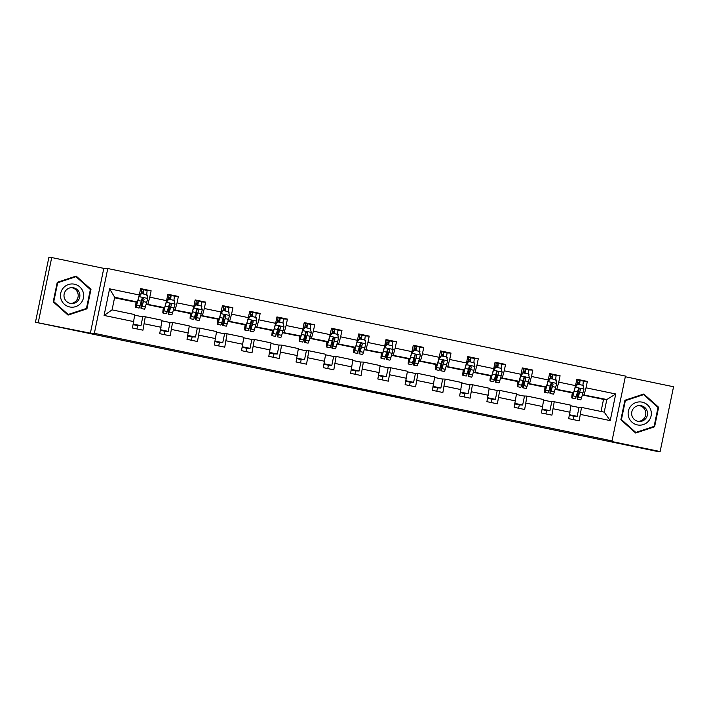 <?xml version="1.0" encoding="UTF-8"?>
<svg xmlns="http://www.w3.org/2000/svg" width="709" height="709" viewBox="0 0 709 709"><rect width="100%" height="100%" fill="white"/><g stroke="black" fill="none" stroke-linecap="round" stroke-linejoin="round"><path stroke-width="1.06" d="M323.144 381.22L299.951 376.745L323.144 381.22M400.532 397.421L377.232 392.804L400.558 397.288M608.047 440.732L660.132 451.553L657.287 451.447L35.45 322.24L90.38 333.177L94.359 333.327L612.027 440.892L608.047 440.732M349.572 386.715L323.88 381.717L349.572 386.715M354.403 387.699L376.249 392.254L354.403 387.699M94.359 333.327L107.777 268.534L625.453 376.089L612.027 440.892M583.436 381.265L587.344 381.415L576.851 379.244L575.531 385.634L558.754 382.142L560.075 375.752L549.59 373.572L548.27 379.971L531.493 376.479L532.813 370.089L522.329 367.909L521 374.299L504.223 370.816L505.552 364.426L495.059 362.246L493.739 368.636L476.962 365.153L478.283 358.763L467.798 356.583L466.478 362.973L449.692 359.49L451.021 353.091L440.537 350.92L439.208 357.309L422.431 353.818L423.752 347.428L413.267 345.248L411.947 351.646L395.17 348.154L396.491 341.765L386.006 339.584L384.686 345.974L367.9 342.491L369.229 336.101L358.745 333.921L357.416 340.311L340.639 336.828L341.96 330.438L331.475 328.258L330.155 334.648L313.378 331.165L314.699 324.766L304.214 322.595L302.885 328.985L286.108 325.493L287.437 319.103L276.944 316.923L275.624 323.322L258.847 319.83L260.168 313.44L249.683 311.26L248.363 317.65L231.577 314.167L232.906 307.777L222.422 305.597L221.093 311.987L204.316 308.504L205.637 302.114L195.152 299.934L193.832 306.323L177.055 302.84L178.376 296.442L167.891 294.27L166.571 300.66L149.785 297.168L151.114 290.779L140.63 288.598L139.301 294.997L109.594 288.82L104.081 315.443L112.066 309.868L134.781 314.592L132.468 328.01L142.952 330.181L145.274 316.772L162.051 320.255L159.729 333.673L170.213 335.853L172.535 322.435L189.312 325.918L186.999 339.336L197.483 341.516L199.796 328.099L216.582 331.582L214.26 344.999L224.744 347.18L227.066 333.762L243.843 337.254L241.521 350.663L252.005 352.843L254.327 339.425L271.104 342.917L268.791 356.335L279.275 358.506L281.597 345.097L298.374 348.58L296.052 361.998L306.536 364.178L308.858 350.76L325.635 354.243L323.313 367.661L333.806 369.841L336.119 356.423L352.896 359.906L350.583 373.324L361.067 375.504L363.389 362.086L380.166 365.578L377.844 378.987L388.328 381.167L390.65 367.749L407.427 371.241L405.105 384.659L415.598 386.83L417.911 373.421L434.697 376.904L432.375 390.322L442.859 392.502L445.181 379.085L461.958 382.568L459.636 395.985L470.12 398.166L472.442 384.748L489.219 388.231L486.906 401.648L497.39 403.829L499.712 390.411L516.489 393.903L514.167 407.312L524.651 409.492L526.973 396.074L543.75 399.566L541.428 412.984L551.921 415.155L554.234 401.746L571.011 405.229L568.698 418.647L579.182 420.827L581.504 407.409L604.219 412.133L606.833 399.522L582.497 394.736M587.344 381.415L586.015 387.814L615.731 393.982L610.219 420.605L580.503 414.428M570.018 412.248L553.242 408.765M542.757 406.585L525.981 403.102M515.487 400.922L498.711 397.439M488.226 395.259L471.45 391.776M460.965 389.596L444.18 386.104M433.695 383.923L416.919 380.441M406.434 378.26L389.658 374.777M379.164 372.597L362.388 369.114M351.903 366.934L335.127 363.451M324.642 361.271L307.866 357.779M297.372 355.599L280.596 352.116M270.111 349.936L253.335 346.453M242.85 344.273L226.065 340.79M215.58 338.61L198.804 335.127M188.319 332.946L171.543 329.455M161.058 327.274L144.273 323.791M133.788 321.611L104.081 315.443M133.159 324.642L137.599 325.564L136.908 328.932M160.429 330.305L164.869 331.227L164.169 334.595M187.69 335.969L192.13 336.89L191.43 340.258M214.96 341.632L219.391 342.553L218.7 345.921M242.221 347.295L246.661 348.216L245.961 351.584M269.482 352.967L273.922 353.888L273.222 357.256M296.752 358.63L301.192 359.552L300.492 362.919M324.013 364.293L328.453 365.215L327.753 368.583M351.274 369.956L355.714 370.878L355.023 374.246M378.544 375.619L382.984 376.541L382.284 379.909M405.805 381.291L410.245 382.213L409.545 385.581M433.075 386.954L437.506 387.876L436.815 391.244M460.336 392.618L464.776 393.539L464.076 396.907M487.597 398.281L492.037 399.202L491.337 402.57M514.867 403.944L519.298 404.866L518.607 408.233M542.128 409.616L546.568 410.538L545.868 413.905M569.389 415.279L573.829 416.201L573.138 419.568M555.227 389.073L573.625 392.618L570.328 392.494L555.147 389.338M550.928 401.648L554.234 401.746M573.625 392.618L575.531 385.634M556.849 389.135L558.754 382.142M527.966 383.401L546.364 386.954L543.059 386.822L527.886 383.675M523.667 395.985L526.973 396.074M546.364 386.954L548.27 379.971M529.588 383.472L531.493 376.479M500.705 377.737L519.094 381.291L515.798 381.158L500.616 378.003M496.397 390.322L499.712 390.411M519.094 381.291L521 374.299M502.318 377.8L504.223 370.816M473.435 372.074L491.833 375.628L488.536 375.495L473.355 372.34M469.136 384.659L472.442 384.748M491.833 375.628L493.739 368.636M475.057 372.136L476.962 365.153M446.174 366.411L464.572 369.956L461.267 369.832L446.094 366.677M441.875 378.987L445.181 379.085M464.572 369.956L466.478 362.973M447.787 366.473L449.692 359.49M418.913 360.748L437.302 364.293L434.005 364.169L418.824 361.014M414.605 373.324L417.911 373.421M437.302 364.293L439.208 357.309M420.526 360.81L422.431 353.818M391.643 355.076L410.041 358.63L406.744 358.497L391.563 355.351M387.344 367.661L390.65 367.749M410.041 358.63L411.947 351.646M393.265 355.147L395.17 348.154M364.382 349.413L382.771 352.967L379.475 352.834L364.302 349.679M360.083 361.998L363.389 362.086M382.771 352.967L384.686 345.974M365.995 349.475L367.9 342.491M337.112 343.75L355.51 347.304L352.213 347.171L337.032 344.016M332.813 356.335L336.119 356.423M355.51 347.304L357.416 340.311M338.734 343.812L340.639 336.828M309.851 338.087L328.249 341.632L324.944 341.508L309.771 338.353M305.552 350.663L308.858 350.76M328.249 341.632L330.155 334.648M311.473 338.149L313.378 331.165M282.59 332.424L300.979 335.969L297.683 335.844L282.501 332.689M278.282 344.999L281.597 345.097M300.979 335.969L302.885 328.985M284.203 332.486L286.108 325.493M255.32 326.752L273.718 330.305L270.421 330.172L255.24 327.026M251.021 339.336L254.327 339.425M273.718 330.305L275.624 323.322M256.942 326.822L258.847 319.83M228.059 321.088L246.457 324.642L243.152 324.509L227.979 321.354M223.76 333.673L227.066 333.762M246.457 324.642L248.363 317.65M229.672 321.15L231.577 314.167M200.798 315.425L219.187 318.979L215.891 318.846L200.709 315.691M196.49 328.01L199.796 328.099M219.187 318.979L221.093 311.987M202.411 315.487L204.316 308.504M173.528 309.762L191.926 313.307L188.629 313.183L173.448 310.028M169.229 322.338L172.535 322.435M191.926 313.307L193.832 306.323M175.15 309.824L177.055 302.84M146.267 304.099L164.656 307.644L161.36 307.52L146.187 304.365M141.968 316.675L145.274 316.772M164.656 307.644L166.571 300.66M147.88 304.161L149.785 297.168M109.594 288.82L114.672 297.257L137.395 301.981L134.098 301.848L114.566 297.789M137.395 301.981L139.301 294.997M90.38 333.177L103.798 268.374L51.713 257.553L38.295 322.356M51.713 257.553L48.868 257.447L35.45 322.24M660.132 451.553L673.55 386.759L625.32 376.736M103.798 268.374L107.777 268.534M114.672 297.257L112.066 309.868M601.028 411.468L603.536 399.389L582.417 395.002M603.536 399.389L606.833 399.522L615.731 393.982M578.198 407.312L581.504 407.409M571.41 392.529L572.331 392.724M577.046 393.708L577.746 393.849M544.149 386.866L545.061 387.061M549.785 388.036L550.485 388.186M516.879 381.203L517.8 381.398M522.515 382.373L523.215 382.523M489.618 375.54L490.539 375.726M495.254 376.709L495.954 376.851M462.357 369.876L463.269 370.063M467.993 371.046L468.693 371.188M435.087 364.204L436.008 364.399M440.723 365.383L441.423 365.525M407.826 358.541L408.738 358.736M413.462 359.711L414.162 359.862M380.565 352.878L381.477 353.073M386.201 354.048L386.892 354.199M353.295 347.215L354.216 347.401M358.931 348.385L359.631 348.527M326.034 341.552L326.946 341.738M331.67 342.722L332.37 342.864M298.764 335.88L299.685 336.075M304.4 337.059L305.1 337.2M271.503 330.217L272.424 330.412M277.139 331.387L277.839 331.537M244.242 324.554L245.154 324.749M249.878 325.723L250.578 325.874M216.972 318.89L217.893 319.077M222.608 320.06L223.308 320.202M189.711 313.227L190.632 313.413M195.347 314.397L196.047 314.539M162.45 307.555L163.362 307.75M168.086 308.734L168.777 308.876M135.18 301.892L136.101 302.087M140.816 303.062L141.516 303.213M610.219 420.605L604.219 412.133M584.11 394.798L586.015 387.814M147.091 296.096L147.304 295.041L146.781 294.935M136.031 301.928L136.119 301.945A13.684 0.86 101.7 0 0 135.694 307.36L139.017 308.052A13.684 0.86 101.7 0 0 139.957 305.871L136.633 305.18A13.684 0.86 101.7 0 1 135.694 307.36M140.861 302.929L141.543 303.071M147.206 290.628L151.114 290.779M137.599 325.564L140.958 325.697L142.793 316.852L134.701 315.168M133.274 324.093L140.958 325.697M161.971 320.831L170.054 322.515L168.219 331.36L160.535 329.765M164.869 331.227L168.219 331.36M174.352 301.759L174.565 300.713L174.042 300.598M174.467 296.291L178.376 296.442M163.3 307.591L163.389 307.609A13.684 0.86 101.7 0 0 162.955 313.023L166.278 313.715A13.684 0.86 101.7 0 0 167.218 311.535L163.903 310.843A13.684 0.86 101.7 0 1 162.955 313.023M168.122 308.592L168.804 308.734M189.232 326.494L197.315 328.178L195.489 337.023L187.805 335.428M192.13 336.89L195.489 337.023M201.613 307.422L201.835 306.377L201.312 306.261M201.728 301.954L205.637 302.114M195.392 314.264L196.065 314.397M216.493 332.166L224.585 333.842L222.75 342.686L215.066 341.091M219.391 342.553L222.75 342.686M228.883 313.086L229.096 312.04L228.573 311.933M228.998 307.617L232.906 307.777M222.653 319.927L223.335 320.069M243.763 337.83L251.846 339.505L250.011 348.349L242.336 346.754M246.661 348.216L250.011 348.349M256.144 318.749L256.366 317.703L255.843 317.597M256.259 313.289L260.168 313.44M245.092 324.589L245.181 324.607A13.684 0.86 101.7 0 0 244.756 330.013L248.07 330.704A13.684 0.86 101.7 0 0 249.01 328.533L245.695 327.842A13.684 0.86 101.7 0 1 244.756 330.013M249.914 325.591L250.596 325.732M271.024 343.493L279.107 345.177L277.281 354.021L269.597 352.417M273.922 353.888L277.281 354.021M283.405 324.421L283.627 323.366L283.104 323.26M283.52 318.953L287.437 319.103M272.353 330.252L272.442 330.27A13.684 0.86 101.7 0 0 272.017 335.685L275.34 336.376A13.684 0.86 101.7 0 0 276.28 334.196L272.956 333.505A13.684 0.86 101.7 0 1 272.017 335.685M277.184 331.254L277.857 331.395M298.285 349.156L306.377 350.84L304.542 359.685L296.858 358.089M301.192 359.552L304.542 359.685M310.675 330.084L310.888 329.038L310.365 328.923M310.79 324.616L314.699 324.766M304.445 336.917L305.127 337.059M325.555 354.819L333.638 356.503L331.812 365.348L324.128 363.752M328.453 365.215L331.812 365.348M337.936 335.747L338.158 334.701L337.635 334.586M338.051 330.279L341.96 330.438M326.884 341.578L326.973 341.596A13.684 0.86 101.7 0 0 326.548 347.011L329.862 347.702A13.684 0.86 101.7 0 0 330.811 345.522L327.487 344.84A13.684 0.86 101.7 0 1 326.548 347.011M331.715 342.589L332.388 342.722M352.816 360.491L360.908 362.166L359.073 371.011L351.389 369.416M355.714 370.878L359.073 371.011M365.206 341.41L365.419 340.364L364.896 340.258M365.321 335.942L369.229 336.101M358.976 348.252L359.658 348.394M380.086 366.154L388.169 367.829L386.334 376.674L378.65 375.079M382.984 376.541L386.334 376.674M392.467 347.073L392.68 346.027L392.157 345.921M392.582 341.614L396.491 341.765M386.237 353.915L386.919 354.057M407.347 371.817L415.43 373.501L413.604 382.346L405.92 380.742M410.245 382.213L413.604 382.346M419.728 352.745L419.95 351.691L419.427 351.584M419.843 347.277L423.752 347.428M408.676 358.577L408.765 358.594A13.684 0.86 101.7 0 0 408.34 364.009L411.654 364.701A13.684 0.86 101.7 0 0 412.603 362.521L409.279 361.829A13.684 0.86 101.7 0 1 408.34 364.009M413.507 359.578L414.18 359.72M434.608 377.48L442.7 379.164L440.865 388.009L433.181 386.414M437.506 387.876L440.865 388.009M446.998 358.408L447.211 357.363L446.688 357.247M447.113 352.94L451.021 353.091M435.946 364.24L436.026 364.258A13.684 0.86 101.7 0 0 435.601 369.673L438.924 370.364A13.684 0.86 101.7 0 0 439.864 368.184L436.54 367.492A13.684 0.86 101.7 0 1 435.601 369.673M440.768 365.241L441.45 365.383M461.878 383.144L469.961 384.827L468.126 393.672L460.451 392.077M464.776 393.539L468.126 393.672M474.259 364.072L474.481 363.026L473.958 362.911M474.374 358.603L478.283 358.763M463.207 369.903L463.296 369.921A13.684 0.86 101.7 0 0 462.871 375.336L466.185 376.027A13.684 0.86 101.7 0 0 467.125 373.847L463.81 373.164A13.684 0.86 101.7 0 1 462.871 375.336M468.029 370.913L468.711 371.046M489.139 388.816L497.222 390.491L495.396 399.335L487.712 397.74M492.037 399.202L495.396 399.335M501.52 369.735L501.742 368.689L501.219 368.583M501.635 364.266L505.552 364.426M490.468 375.575L490.557 375.593A13.684 0.86 101.7 0 0 490.132 380.999L493.455 381.69A13.684 0.86 101.7 0 0 494.395 379.519L491.071 378.828A13.684 0.86 101.7 0 1 490.132 380.999M495.299 376.576L495.972 376.718M516.4 394.479L524.492 396.154L522.657 404.999L514.973 403.403M519.298 404.866L522.657 404.999M528.79 375.398L529.003 374.352L528.48 374.246M528.905 369.938L532.813 370.089M522.56 382.24L523.242 382.381M543.67 400.142L551.753 401.826L549.927 410.671L542.243 409.066M546.568 410.538L549.927 410.671M556.051 381.07L556.273 380.015L555.75 379.909M556.166 375.602L560.075 375.752M549.829 387.903L550.503 388.045M570.931 405.805L579.023 407.489L577.188 416.334L569.504 414.738M573.829 416.201L577.188 416.334M583.321 386.733L583.534 385.687L583.011 385.572M572.26 392.564L572.349 392.582A13.684 0.86 101.7 0 0 571.924 397.997L575.247 398.688A13.684 0.86 101.7 0 0 576.187 396.508L572.863 395.817A13.684 0.86 101.7 0 1 571.924 397.997M577.091 393.566L577.773 393.708M68.055 315.097L86.941 308.84L90.982 289.334L76.138 276.067L57.252 282.324L53.21 301.839L68.055 315.097M658.634 407.276L643.79 394.018L624.904 400.266L620.862 419.781L635.707 433.039L654.593 426.791L658.634 407.276L643.462 394.124M67.904 314.964L86.463 308.823L90.504 289.307L75.801 276.182M90.504 289.307L90.982 289.334M86.463 308.823L86.941 308.84M635.565 432.915L654.115 426.774L658.156 407.258M654.115 426.774L654.593 426.791M329.455 382.541L337.085 384.189L329.455 382.523M363.814 389.728L354.154 387.805L363.744 390.021M141.765 289.396L143.83 289.786L143.351 293.969M143.191 293.934L143.351 292.064L141.561 291.736M142.42 298.099L142.314 298.649A13.684 0.86 -78.3 0 0 141.109 308.486L144.432 309.177A13.684 0.86 101.7 0 0 145.372 306.997L147.729 298.533L146.71 294.669L141.463 293.579L138.991 296.716L136.633 305.18M138.991 296.716L137.794 300.527M137.351 301.981L136.952 303.275A11.362 0.709 101.7 0 1 136.163 305.083A11.362 0.709 101.7 0 1 136.323 301.937M146.674 294.66L147.144 290.477L143.83 289.786L147.144 290.477M138.849 296.708L141.463 293.579M141.224 293.694L141.729 289.352L140.524 289.104L141.729 289.352M142.589 297.993L143.803 298.303M141.109 308.486A13.684 0.86 -78.3 0 0 142.057 306.306L144.122 299.154L143.2 297.869L142.075 298.578L139.957 305.871M144.122 299.154L142.367 304.4A11.362 0.709 101.7 0 1 141.587 306.208A11.362 0.709 101.7 0 1 142.58 298.046M80.729 303.319A11.628 11.601 92.3 0 0 79.789 286.906A11.628 11.601 92.3 0 0 63.411 287.845A11.628 11.601 92.3 0 0 64.351 304.258A11.628 11.601 92.3 0 0 80.729 303.319M77.866 300.873A7.959 7.941 92.3 0 0 72.247 287.624A7.959 7.941 92.3 0 0 64.625 298.693A7.959 7.941 92.3 0 0 77.866 300.873M71.396 287.632A7.959 7.941 -87.7 0 1 70.767 303.452M68.153 314.486L53.317 301.626L57.234 282.714L75.987 276.67L90.371 289.52L86.454 308.433L68.153 314.486L53.769 301.644L57.686 282.731L75.987 276.67M57.234 282.714L57.686 282.731M53.317 301.626L53.769 301.644M642.088 402.145A11.628 11.601 92.3 0 0 628.369 411.167A11.628 11.601 92.3 0 0 637.373 424.913A11.628 11.601 92.3 0 0 651.092 415.891A11.628 11.601 92.3 0 0 642.088 402.145M641.211 405.725A7.959 7.941 92.3 0 0 631.71 412.558A7.959 7.941 92.3 0 0 639.279 421.474A7.959 7.941 92.3 0 0 647.477 414.49A7.959 7.941 92.3 0 0 641.211 405.725M639.048 405.583A7.959 7.941 -87.7 0 1 638.428 421.394M635.813 432.437L620.978 419.568L624.886 400.665L643.648 394.621L658.023 407.471L654.115 426.375L635.813 432.437L621.43 419.586L625.347 400.682L643.648 394.621M620.978 419.568L621.43 419.586M624.886 400.665L625.347 400.682M169.034 295.059L171.091 295.449L170.612 299.632M170.452 299.597L170.621 297.727L168.822 297.399M169.681 303.771L169.575 304.312A13.684 0.86 -78.3 0 0 168.379 314.149L171.693 314.84A13.684 0.86 101.7 0 0 172.642 312.66L174.999 304.196L173.971 300.332L168.733 299.242L166.26 302.38L163.903 310.843M166.26 302.38L165.055 306.191M164.612 307.644L164.213 308.938A11.362 0.709 101.7 0 1 163.433 310.746A11.362 0.709 101.7 0 1 163.584 307.6M173.935 300.324L174.414 296.14L171.091 295.449M166.11 302.38L168.733 299.242M168.485 299.358L168.999 295.015L167.785 294.767L168.99 295.015M169.859 303.656L171.064 303.966M168.379 314.149A13.684 0.86 -78.3 0 0 169.318 311.969L171.392 304.826L170.461 303.532L169.336 304.241L167.218 311.535M171.392 304.826L169.628 310.063A11.362 0.709 101.7 0 1 168.848 311.871A11.362 0.709 101.7 0 1 169.85 303.709M196.296 300.731L198.36 301.121L197.882 305.295M197.722 305.269L197.882 303.39L196.083 303.062M196.942 309.434L196.845 309.984A13.684 0.86 -78.3 0 0 195.64 319.812L198.963 320.503A13.684 0.86 101.7 0 0 199.903 318.323L202.26 309.86L201.241 305.996L195.994 304.905L193.522 308.052L191.164 316.515A13.684 0.86 101.7 0 1 190.225 318.687A13.684 0.86 101.7 0 1 190.65 313.263M193.522 308.052L192.325 311.863M191.873 313.307L191.474 314.601A11.362 0.709 101.7 0 1 190.694 316.409A11.362 0.709 101.7 0 1 190.845 313.272M201.196 305.987L201.675 301.804L198.36 301.121L201.675 301.804M193.371 308.043L195.994 304.905M195.64 319.812A13.684 0.86 -78.3 0 0 196.579 317.641L198.653 310.489L197.722 309.204L196.597 309.904L194.488 317.198A13.684 0.86 101.7 0 1 193.548 319.378L190.225 318.687M195.755 305.021L196.26 300.678L195.055 300.43L196.251 300.678M197.12 309.319L198.334 309.629M198.653 310.489L196.898 315.727A11.362 0.709 101.7 0 1 196.118 317.535A11.362 0.709 101.7 0 1 197.111 309.372M223.557 306.394L225.622 306.784L225.143 310.967M224.983 310.932L225.152 309.062L223.353 308.725M224.212 315.097L224.106 315.647A13.684 0.86 -78.3 0 0 222.91 325.475L226.224 326.167A13.684 0.86 101.7 0 0 227.164 323.995L229.53 315.532L228.502 311.659L223.264 310.577L220.791 313.715L218.425 322.178A13.684 0.86 101.7 0 1 217.486 324.35A13.684 0.86 101.7 0 1 217.92 318.926M220.791 313.715L219.586 317.526M219.143 318.97L218.744 320.273A11.362 0.709 101.7 0 1 217.964 322.072A11.362 0.709 101.7 0 1 218.115 318.935M228.466 311.65L228.945 307.476L225.622 306.784L228.945 307.476M220.641 313.706L223.264 310.577M222.91 325.475A13.684 0.86 -78.3 0 0 223.849 323.304L225.923 316.152L224.992 314.867L223.867 315.576L221.749 322.87A13.684 0.86 101.7 0 1 220.809 325.041L217.486 324.35M223.016 310.693L223.521 306.35L222.316 306.093L223.521 306.35M224.39 314.982L225.595 315.292M225.923 316.152L224.159 321.399A11.362 0.709 101.7 0 1 223.379 323.198A11.362 0.709 101.7 0 1 224.372 315.044M250.826 312.057L252.883 312.447L252.404 316.631M252.244 316.595L252.413 314.725L250.614 314.388M251.473 320.76L251.367 321.31A13.684 0.86 -78.3 0 0 250.171 331.138L253.494 331.83A13.684 0.86 101.7 0 0 254.434 329.658L256.791 321.195L255.772 317.331L250.525 316.241L248.053 319.378L245.695 327.842M248.053 319.378L246.847 323.189M246.404 324.642L246.005 325.936A11.362 0.709 101.7 0 1 245.225 327.744A11.362 0.709 101.7 0 1 245.376 324.598M255.727 317.322L256.206 313.139L252.883 312.447L256.197 313.139M247.902 319.369L250.525 316.241M250.277 316.356L250.791 312.013L249.577 311.765M251.651 320.645L252.856 320.955M250.171 331.138A13.684 0.86 -78.3 0 0 251.11 328.967L253.184 321.815L252.253 320.53L251.128 321.239L249.01 328.533M253.184 321.815L251.42 327.062A11.362 0.709 101.7 0 1 250.64 328.87A11.362 0.709 101.7 0 1 251.642 320.707M278.088 317.721L280.152 318.111L279.674 322.294M279.514 322.258L279.674 320.388L277.884 320.06M278.734 326.424L278.637 326.973A13.684 0.86 -78.3 0 0 277.432 336.81L280.755 337.502A13.684 0.86 101.7 0 0 281.695 335.322L284.052 326.858L283.033 322.994L277.786 321.904L275.314 325.041L272.956 333.505M275.314 325.041L274.117 328.852M273.665 330.305L273.266 331.599A11.362 0.709 101.7 0 1 272.486 333.407A11.362 0.709 101.7 0 1 272.637 330.261M282.988 322.985L283.467 318.802L280.152 318.111L283.467 318.802M275.172 325.032L277.786 321.904M277.547 322.019L278.052 317.676L276.847 317.428L278.052 317.676M278.912 326.317L280.126 326.627M277.432 336.81A13.684 0.86 -78.3 0 0 278.371 334.63L280.445 327.478L279.514 326.193L278.389 326.902L276.28 334.196M280.445 327.478L278.69 332.725A11.362 0.709 101.7 0 1 277.91 334.533A11.362 0.709 101.7 0 1 278.903 326.37M305.349 323.384L307.414 323.774L306.935 327.957M306.775 327.921L306.944 326.051L305.145 325.723M306.004 332.096L305.898 332.636A13.684 0.86 -78.3 0 0 304.702 342.474L308.016 343.165A13.684 0.86 101.7 0 0 308.964 340.985L311.322 332.521L310.294 328.657L305.056 327.567L302.583 330.704L300.217 339.168A13.684 0.86 101.7 0 1 299.278 341.348A13.684 0.86 101.7 0 1 299.712 335.924M302.583 330.704L301.378 334.515M300.935 335.969L300.536 337.262A11.362 0.709 101.7 0 1 299.756 339.07A11.362 0.709 101.7 0 1 299.907 335.924M310.258 328.648L310.737 324.465L307.414 323.774M302.433 330.704L305.056 327.567M304.702 342.474A13.684 0.86 -78.3 0 0 305.641 340.293L307.715 333.15L306.784 331.856L305.659 332.565L303.541 339.859A13.684 0.86 101.7 0 1 302.601 342.039L299.278 341.348M304.808 327.682L305.313 323.339L304.108 323.091L305.313 323.339M306.182 331.98L307.387 332.291M307.715 333.15L305.951 338.388A11.362 0.709 101.7 0 1 305.171 340.196A11.362 0.709 101.7 0 1 306.164 332.034M332.618 329.056L334.675 329.446L334.196 333.62M334.036 333.593L334.205 331.715L332.406 331.387M333.265 337.759L333.159 338.308A13.684 0.86 -78.3 0 0 331.963 348.137L335.286 348.828A13.684 0.86 101.7 0 0 336.226 346.648L338.583 338.184L337.564 334.32L332.317 333.23L329.845 336.376L327.487 344.84M329.845 336.376L328.639 340.187M328.196 341.632L327.797 342.926A11.362 0.709 101.7 0 1 327.017 344.734A11.362 0.709 101.7 0 1 327.168 341.596M337.519 334.311L337.998 330.128L334.675 329.446L337.998 330.128M329.694 336.367L332.317 333.23M332.069 333.345L332.583 329.003L331.369 328.754L332.574 329.003M333.443 337.644L334.648 337.954M331.963 348.137A13.684 0.86 -78.3 0 0 332.902 345.965L334.976 338.813L334.045 337.528L332.92 338.228L330.811 345.522M334.976 338.813L333.221 344.051A11.362 0.709 101.7 0 1 332.432 345.859A11.362 0.709 101.7 0 1 333.434 337.697M359.88 334.719L361.944 335.109L361.466 339.292M361.306 339.257L361.466 337.387L359.676 337.05M360.526 343.422L360.429 343.971A13.684 0.86 -78.3 0 0 359.224 353.8L362.547 354.491A13.684 0.86 101.7 0 0 363.487 352.32L365.844 343.856L364.825 339.983L359.578 338.902L357.106 342.039L354.748 350.503A13.684 0.86 101.7 0 1 353.809 352.674A13.684 0.86 101.7 0 1 354.234 347.25M357.106 342.039L355.909 345.85M355.457 347.295L355.067 348.598A11.362 0.709 101.7 0 1 354.278 350.397A11.362 0.709 101.7 0 1 354.438 347.259M364.789 339.974L365.259 335.8L361.944 335.109L365.259 335.8M356.964 342.03L359.578 338.902M359.224 353.8A13.684 0.86 -78.3 0 0 360.172 351.629L362.237 344.477L361.315 343.191L360.19 343.9L358.072 351.194A13.684 0.86 101.7 0 1 357.132 353.366L353.809 352.674M359.339 339.017L359.844 334.675L358.639 334.418L359.844 334.675M360.704 343.307L361.918 343.617M362.237 344.477L360.482 349.723A11.362 0.709 101.7 0 1 359.702 351.522A11.362 0.709 101.7 0 1 360.695 343.369M387.149 340.382L389.206 340.772L388.727 344.955M388.567 344.92L388.736 343.05L386.937 342.713M387.796 349.085L387.69 349.634A13.684 0.86 -78.3 0 0 386.494 359.463L389.808 360.154A13.684 0.86 101.7 0 0 390.756 357.983L393.114 349.519L392.086 345.655L386.848 344.565L384.375 347.702L382.018 356.166A13.684 0.86 101.7 0 1 381.07 358.337A13.684 0.86 101.7 0 1 381.504 352.914M384.375 347.702L383.17 351.513M382.727 352.967L382.328 354.261A11.362 0.709 101.7 0 1 381.548 356.069A11.362 0.709 101.7 0 1 381.699 352.922M392.05 345.646L392.529 341.463L389.206 340.772L392.52 341.463M384.225 347.694L386.848 344.565M386.494 359.463A13.684 0.86 -78.3 0 0 387.433 357.292L389.507 350.14L388.576 348.855L387.451 349.564L385.333 356.857A13.684 0.86 101.7 0 1 384.393 359.029L381.07 358.337M386.6 344.68L387.114 340.338L385.9 340.081L387.105 340.338M387.974 348.97L389.179 349.28M389.507 350.14L387.743 355.386A11.362 0.709 101.7 0 1 386.963 357.194A11.362 0.709 101.7 0 1 387.965 349.032M414.411 346.045L416.475 346.435L415.997 350.618M415.837 350.583L415.997 348.713L414.198 348.385M415.057 354.748L414.96 355.298A13.684 0.86 -78.3 0 0 413.755 365.135L417.078 365.826A13.684 0.86 101.7 0 0 418.018 363.646L420.375 355.182L419.356 351.318L414.109 350.228L411.637 353.366L409.279 361.829M411.637 353.366L410.44 357.176M409.988 358.63L409.589 359.924A11.362 0.709 101.7 0 1 408.809 361.732A11.362 0.709 101.7 0 1 408.96 358.586M419.311 351.309L419.79 347.126L416.475 346.435L419.79 347.126M411.486 353.357L414.109 350.228M413.87 350.343L414.375 346.001L413.17 345.753L414.366 346.001M415.235 354.642L416.449 354.952M413.755 365.135A13.684 0.86 -78.3 0 0 414.694 362.955L416.768 355.803L415.837 354.518L414.712 355.227L412.603 362.521M416.768 355.803L415.013 361.049A11.362 0.709 101.7 0 1 414.233 362.857A11.362 0.709 101.7 0 1 415.226 354.695M441.672 351.708L443.737 352.098L443.258 356.281M443.098 356.246L443.267 354.376L441.468 354.048M442.327 360.42L442.221 360.961A13.684 0.86 -78.3 0 0 441.025 370.798L444.339 371.489A13.684 0.86 101.7 0 0 445.279 369.309L447.645 360.846L446.617 356.981L441.379 355.891L438.898 359.029L436.54 367.492M438.898 359.029L437.701 362.84M437.258 364.293L436.859 365.587A11.362 0.709 101.7 0 1 436.079 367.395A11.362 0.709 101.7 0 1 436.23 364.249M446.581 356.973L447.06 352.79L443.737 352.098L447.051 352.79M438.756 359.029L441.379 355.891M441.131 356.007L441.636 351.664L440.431 351.416L441.636 351.664M442.496 360.305L443.71 360.615M441.025 370.798A13.684 0.86 -78.3 0 0 441.964 368.618L444.038 361.475L443.107 360.181L441.982 360.89L439.864 368.184M444.038 361.475L442.274 366.713A11.362 0.709 101.7 0 1 441.494 368.52A11.362 0.709 101.7 0 1 442.487 360.358M468.941 357.38L470.998 357.77L470.519 361.944M470.359 361.918L470.528 360.039L468.729 359.711M469.588 366.083L469.482 366.633A13.684 0.86 -78.3 0 0 468.286 376.461L471.609 377.153A13.684 0.86 101.7 0 0 472.549 374.972L474.906 366.509L473.887 362.645L468.64 361.555L466.168 364.701L463.81 373.164M466.168 364.701L464.962 368.512M464.519 369.956L464.12 371.25A11.362 0.709 101.7 0 1 463.34 373.058A11.362 0.709 101.7 0 1 463.491 369.921M473.842 362.636L474.321 358.453L470.998 357.77L474.312 358.453M466.017 364.692L468.64 361.555M468.392 361.67L468.906 357.327L467.692 357.079L468.897 357.327M469.766 365.968L470.971 366.278M468.286 376.461A13.684 0.86 -78.3 0 0 469.225 374.29L471.299 367.138L470.368 365.853L469.243 366.553L467.125 373.847M471.299 367.138L469.535 372.376A11.362 0.709 101.7 0 1 468.755 374.184A11.362 0.709 101.7 0 1 469.757 366.021M496.203 363.043L498.267 363.433L497.789 367.617M497.629 367.581L497.789 365.711L495.999 365.374M496.849 371.746L496.752 372.296A13.684 0.86 -78.3 0 0 495.547 382.124L498.87 382.816A13.684 0.86 101.7 0 0 499.81 380.644L502.167 372.181L501.148 368.308L495.901 367.227L493.429 370.364L491.071 378.828M493.429 370.364L492.232 374.175M491.78 375.619L491.381 376.922A11.362 0.709 101.7 0 1 490.601 378.721A11.362 0.709 101.7 0 1 490.752 375.584M501.103 368.299L501.582 364.125L498.267 363.433L501.582 364.125M493.287 370.355L495.901 367.227M495.662 367.342L496.167 362.999L494.962 362.742L496.167 362.999M497.027 371.631L498.241 371.941M495.547 382.124A13.684 0.86 -78.3 0 0 496.486 379.953L498.56 372.801L497.629 371.516L496.504 372.225L494.395 379.519M498.56 372.801L496.805 378.048A11.362 0.709 101.7 0 1 496.025 379.847A11.362 0.709 101.7 0 1 497.018 371.693M523.464 368.707L525.529 369.097L525.05 373.28M524.89 373.244L525.059 371.374L523.26 371.037M524.119 377.41L524.013 377.959A13.684 0.86 -78.3 0 0 522.817 387.788L526.131 388.479A13.684 0.86 101.7 0 0 527.071 386.308L529.437 377.844L528.409 373.98L523.171 372.89L520.698 376.027L518.332 384.491A13.684 0.86 101.7 0 1 517.393 386.662A13.684 0.86 101.7 0 1 517.827 381.238M520.698 376.027L519.493 379.838M519.05 381.291L518.651 382.585A11.362 0.709 101.7 0 1 517.871 384.393A11.362 0.709 101.7 0 1 518.022 381.247M528.373 373.971L528.852 369.788L525.529 369.097L528.852 369.788M520.548 376.018L523.171 372.89M522.817 387.788A13.684 0.86 -78.3 0 0 523.756 385.616L525.83 378.464L524.899 377.179L523.774 377.888L521.656 385.182A13.684 0.86 101.7 0 1 520.716 387.353L517.393 386.662M522.923 373.005L523.428 368.662L522.223 368.405L523.428 368.662M524.297 377.294L525.502 377.605M525.83 378.464L524.066 383.711A11.362 0.709 101.7 0 1 523.286 385.519A11.362 0.709 101.7 0 1 524.279 377.356M550.733 374.37L552.79 374.76L552.311 378.943M552.151 378.907L552.32 377.037L550.521 376.709M551.38 383.073L551.274 383.622A13.684 0.86 -78.3 0 0 550.078 393.46L553.401 394.151A13.684 0.86 101.7 0 0 554.341 391.971L556.698 383.507L555.679 379.643L550.432 378.553L547.96 381.69L545.602 390.154A13.684 0.86 101.7 0 1 544.663 392.334A13.684 0.86 101.7 0 1 545.088 386.901M547.96 381.69L546.754 385.501M546.311 386.954L545.912 388.248A11.362 0.709 101.7 0 1 545.132 390.056A11.362 0.709 101.7 0 1 545.283 386.91M555.634 379.634L556.113 375.451L552.79 374.76L556.113 375.451M547.809 381.681L550.432 378.553M550.078 393.46A13.684 0.86 -78.3 0 0 551.017 391.279L553.091 384.127L552.16 382.842L551.035 383.551L548.926 390.845A13.684 0.86 101.7 0 1 547.977 393.025L544.663 392.334M550.184 378.668L550.698 374.325L549.484 374.077L550.698 374.325M551.558 382.966L552.763 383.277M553.091 384.127L551.336 389.374A11.362 0.709 101.7 0 1 550.547 391.182A11.362 0.709 101.7 0 1 551.549 383.02M577.995 380.033L580.059 380.423L579.581 384.606M579.421 384.57L579.581 382.7L577.791 382.373M578.641 388.745L578.544 389.285A13.684 0.86 -78.3 0 0 577.339 399.123L580.662 399.814A13.684 0.86 101.7 0 0 581.602 397.634L583.959 389.17L582.94 385.306L577.693 384.216L575.221 387.353L572.863 395.817M575.221 387.353L574.024 391.164M573.572 392.618L573.182 393.912A11.362 0.709 101.7 0 1 572.393 395.719A11.362 0.709 101.7 0 1 572.553 392.573M582.904 385.297L583.374 381.114L580.059 380.423L583.374 381.114M575.079 387.353L577.693 384.216M577.454 384.331L577.959 379.989L576.754 379.74L577.959 379.989M578.819 388.629L580.033 388.94M577.339 399.123A13.684 0.86 -78.3 0 0 578.287 396.943L580.352 389.799L579.43 388.505L578.305 389.214L576.187 396.508M580.352 389.799L578.597 395.037A11.362 0.709 101.7 0 1 577.817 396.845A11.362 0.709 101.7 0 1 578.81 388.683M147.711 298.436L139.053 296.637M143.395 292.276L141.534 291.895M139.567 293.712L140.976 294.005M145.372 306.997L142.057 306.306M141.392 301.192L138.069 300.51M146.807 302.318L143.493 301.635M143.271 293.446L141.339 293.047M143.165 292.055L143.643 289.777M174.972 304.099L166.323 302.3M170.656 297.94L168.795 297.558M171.099 295.458L174.405 296.14M166.828 299.375L168.246 299.668M172.642 312.66L169.318 311.969M168.653 306.864L165.339 306.173M174.077 307.99L170.754 307.298M170.532 299.109L168.609 298.711M170.435 297.718L170.904 295.449M202.233 309.771L193.584 307.972M194.488 317.198L191.164 316.515M197.917 303.612L196.065 303.222M194.098 305.038L195.507 305.34M199.903 318.323L196.579 317.641M195.923 312.527L192.6 311.836M201.338 313.653L198.015 312.961M197.793 304.773L195.87 304.374M197.696 303.39L198.165 301.112M229.503 315.434L220.845 313.635M221.749 322.87L218.425 322.178M225.187 309.275L223.326 308.885M221.359 310.71L222.768 311.003M227.164 323.995L223.849 323.304M223.184 318.19L219.87 317.499M228.608 319.316L225.285 318.625M225.063 310.436L223.131 310.037M224.957 309.053L225.435 306.775M256.764 321.097L248.115 319.298M252.448 314.938L250.587 314.548M248.629 316.374L250.038 316.666M254.434 329.658L251.11 328.967M250.454 323.853L247.131 323.162M255.869 324.979L252.546 324.288M252.324 316.108L250.401 315.7M252.227 314.716L252.696 312.439M284.025 326.76L275.376 324.961M279.718 320.601L277.857 320.22M275.89 322.037L277.299 322.329M281.695 335.322L278.371 334.63M277.715 329.517L274.392 328.834M283.13 330.642L279.816 329.96M279.585 321.771L277.662 321.372M279.488 320.379L279.958 318.102M311.295 332.424L302.646 330.624M303.541 339.859L300.217 339.168M306.979 326.264L305.118 325.883M307.422 323.783L310.728 324.465M303.151 327.7L304.56 327.992M308.964 340.985L305.641 340.293M304.976 335.189L301.662 334.497M310.4 336.314L307.077 335.623M306.855 327.434L304.923 327.035M306.758 326.043L307.227 323.774M338.556 338.096L329.907 336.296M334.24 331.936L332.388 331.546M330.421 333.363L331.83 333.664M336.226 346.648L332.902 345.965M332.246 340.852L328.923 340.16M337.661 341.977L334.338 341.286M334.116 333.097L332.193 332.698M334.019 331.715L334.488 329.437M365.826 343.759L357.168 341.96M358.072 351.194L354.748 350.503M361.51 337.599L359.649 337.209M357.682 339.035L359.091 339.327M363.487 352.32L360.172 351.629M359.507 346.515L356.184 345.824M364.922 347.64L361.608 346.949M361.386 338.76L359.454 338.361M361.28 337.378L361.75 335.1M393.087 349.422L384.438 347.623M385.333 356.857L382.018 356.166M388.771 343.262L386.91 342.872M384.943 344.698L386.361 344.991M390.756 357.983L387.433 357.292M386.768 352.178L383.454 351.487M392.192 353.304L388.869 352.612M388.647 344.432L386.724 344.025M388.55 343.041L389.019 340.763M420.348 355.085L411.699 353.286M416.032 348.925L414.18 348.544M412.213 350.361L413.622 350.654M418.018 363.646L414.694 362.955M414.038 357.841L410.715 357.159M419.453 358.967L416.13 358.284M415.908 350.095L413.985 349.697M415.811 348.704L416.28 346.426M447.618 360.748L438.96 358.949M443.302 354.589L441.441 354.208M439.474 356.024L440.883 356.317M445.279 369.309L441.964 368.618M441.299 363.513L437.985 362.822M446.723 364.639L443.4 363.947M443.178 355.758L441.246 355.36M443.072 354.367L443.55 352.098M474.879 366.42L466.23 364.621M470.563 360.261L468.702 359.871M466.744 361.687L468.153 361.989M472.549 374.972L469.225 374.29M468.569 369.176L465.246 368.485M473.984 370.302L470.661 369.611M470.439 361.422L468.516 361.023M470.342 360.039L470.811 357.761M502.14 372.083L493.491 370.284M497.833 365.924L495.972 365.534M494.005 367.359L495.414 367.652M499.81 380.644L496.486 379.953M495.83 374.839L492.507 374.148M501.245 375.965L497.931 375.274M497.7 367.085L495.777 366.686M497.603 365.702L498.072 363.425M529.41 377.746L520.76 375.947M521.656 385.182L518.332 384.491M525.094 371.587L523.233 371.197M521.266 373.023L522.675 373.315M527.071 386.308L523.756 385.616M523.091 380.503L519.777 379.811M528.515 381.628L525.192 380.937M524.97 372.757L523.038 372.349M524.873 371.365L525.342 369.088M556.671 383.409L548.022 381.61M548.926 390.845L545.602 390.154M552.355 377.25L550.503 376.869M548.536 378.686L549.945 378.978M554.341 391.971L551.017 391.279M550.361 386.166L547.038 385.483M555.776 387.291L552.453 386.609M552.231 378.42L550.308 378.021M552.134 377.028L552.603 374.751M583.932 389.073L575.283 387.274M579.625 382.913L577.764 382.532M575.797 384.349L577.206 384.641M581.602 397.634L578.287 396.943M577.622 391.838L574.299 391.146M583.037 392.963L579.723 392.272M579.501 384.083L577.569 383.684M579.395 382.692L579.865 380.423M250.791 312.013L249.577 311.756"/></g></svg>
